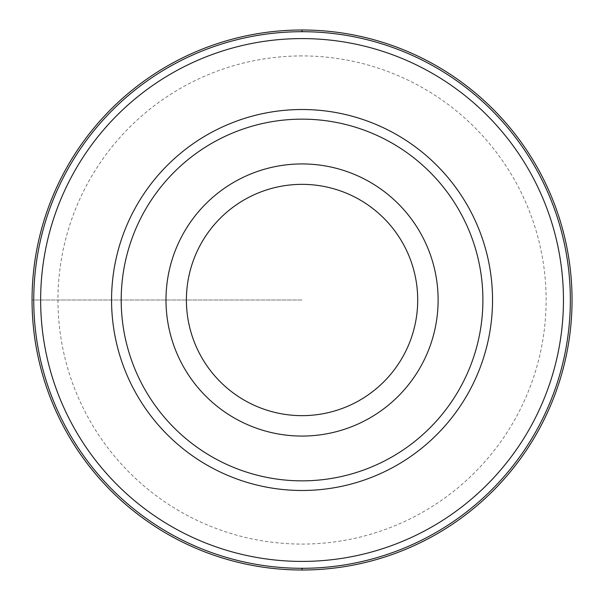<?xml version="1.0" encoding="UTF-8"?>
<svg xmlns="http://www.w3.org/2000/svg" width="600" height="600" viewBox="0 0 600 600"><rect width="100%" height="100%" fill="white"/><g stroke="black" fill="none" stroke-linecap="round" stroke-linejoin="round"><path stroke-width="0.45" stroke-dasharray="3 2.25" d="M302.048 30A270 270 0 0 0 32.047 300A270 270 0 0 0 302.048 570A270 270 0 0 0 572.048 300A270 270 0 0 0 302.048 30A270 270 0 0 0 32.047 300A270 270 0 0 0 302.048 570A270 270 0 0 0 572.048 300A270 270 0 0 0 302.048 30M302.048 38.588A261.413 261.413 0 0 0 40.642 300A261.413 261.413 0 0 0 302.048 561.412A261.413 261.413 0 0 0 563.46 300A261.413 261.413 0 0 0 302.048 38.588M302.048 163.935A136.065 136.065 0 0 0 165.99 300A136.065 136.065 0 0 0 302.048 436.065A136.065 136.065 0 0 0 438.112 300A136.065 136.065 0 0 0 302.048 163.935M302.048 300L32.047 300L302.048 300M302.048 55.92A244.08 244.08 0 0 0 57.968 300A244.08 244.08 0 0 0 302.048 544.08A244.08 244.08 0 0 0 546.127 300A244.08 244.08 0 0 0 302.048 55.92"/><path stroke-width="0.9" d="M302.048 30A270 270 0 0 1 572.048 300A270 270 0 0 1 302.048 570A270 270 0 0 1 32.047 300A270 270 0 0 1 302.048 30A270 270 0 0 0 32.047 300A270 270 0 0 0 302.048 570A270 270 0 0 0 572.048 300A270 270 0 0 0 302.048 30L302.055 31.703A268.298 268.298 0 0 1 570.345 300A268.298 268.298 0 0 1 302.048 568.298A268.298 268.298 0 0 1 33.758 300A268.298 268.298 0 0 1 302.048 31.703M302.048 38.588A261.413 261.413 0 0 1 563.46 300A261.413 261.413 0 0 1 302.048 561.412A261.413 261.413 0 0 1 40.642 300A261.413 261.413 0 0 1 302.048 38.588M302.048 109.515A190.485 190.485 0 0 0 111.562 300A190.485 190.485 0 0 0 302.048 490.485A190.485 190.485 0 0 0 492.54 300A190.485 190.485 0 0 0 302.048 109.515M302.048 119.153A180.847 180.847 0 0 1 482.903 300A180.847 180.847 0 0 1 302.048 480.847A180.847 180.847 0 0 1 121.2 300A180.847 180.847 0 0 1 302.048 119.153M302.048 163.935A136.065 136.065 0 0 1 438.112 300A136.065 136.065 0 0 1 302.048 436.065A136.065 136.065 0 0 1 165.99 300A136.065 136.065 0 0 1 302.048 163.935M302.048 415.65A115.65 115.65 0 0 1 186.398 300A115.65 115.65 0 0 1 302.048 184.35A115.65 115.65 0 0 1 417.705 300A115.65 115.65 0 0 1 302.048 415.65M302.048 568.298L302.048 570"/></g></svg>
